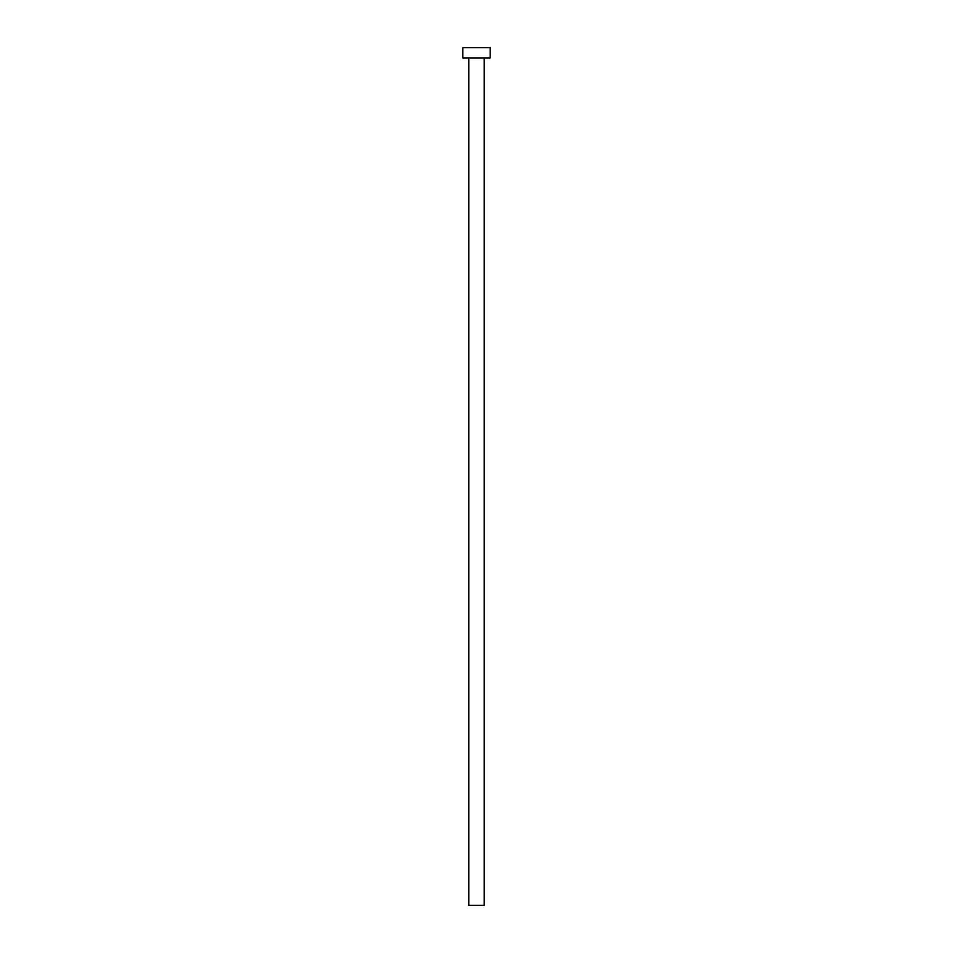 <?xml version="1.0" encoding="UTF-8"?>
<svg xmlns="http://www.w3.org/2000/svg" width="953" height="953" viewBox="0 0 953 953"><rect width="100%" height="100%" fill="white"/><g stroke="black" fill="none" stroke-linecap="round" stroke-linejoin="round"><path stroke-width="1.43" d="M468.781 57.942L468.781 905.35L484.219 905.35L484.219 57.942L484.219 905.35L468.781 905.35L468.781 57.942M462.777 47.65L462.777 57.942L490.223 57.942L490.223 47.65L462.777 47.65L462.777 57.942L490.223 57.942L490.223 47.65L462.777 47.65"/></g></svg>
